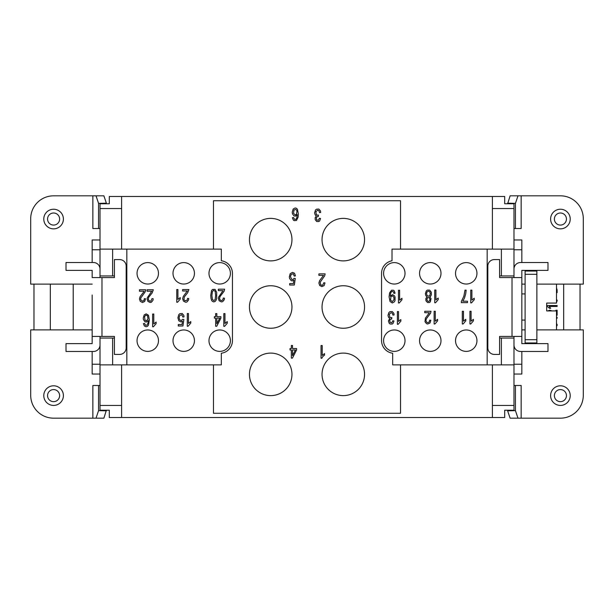 <?xml version="1.0" encoding="UTF-8"?>
<svg xmlns="http://www.w3.org/2000/svg" width="614" height="614" viewBox="0 0 614 614"><rect width="100%" height="100%" fill="white"/><g stroke="black" fill="none" stroke-linecap="round" stroke-linejoin="round"><path stroke-width="0.92" d="M392.016 260.773A12.756 12.756 0 0 0 381.555 273.322L381.555 340.578A12.756 12.756 0 0 0 392.668 353.227L392.668 364.877L400.52 364.877L400.52 413.268L213.48 413.268L213.48 364.877L221.332 364.877L221.332 353.227A12.756 12.756 0 0 0 232.445 340.578L232.445 273.422A12.756 12.756 0 0 0 221.332 260.773L221.332 249.123L213.48 249.123L213.48 200.732L400.52 200.732L400.52 249.123L392.016 249.123L392.016 260.773M383.589 340.678A10.714 10.714 0 0 1 394.303 329.964A10.714 10.714 0 0 1 405.017 340.678A10.714 10.714 0 0 1 394.303 351.392A10.714 10.714 0 0 1 383.589 340.678M322.043 239.644A21.252 21.252 0 0 0 343.295 260.896A21.252 21.252 0 0 0 364.547 239.644A21.252 21.252 0 0 0 343.295 218.384A21.252 21.252 0 0 0 322.043 239.644M249.453 374.356A21.252 21.252 0 0 0 270.705 395.616A21.252 21.252 0 0 0 291.957 374.356A21.252 21.252 0 0 0 270.705 353.104A21.252 21.252 0 0 0 249.453 374.356M249.453 307A21.252 21.252 0 0 0 270.705 328.252A21.252 21.252 0 0 0 291.957 307A21.252 21.252 0 0 0 270.705 285.748A21.252 21.252 0 0 0 249.453 307M249.453 239.644A21.252 21.252 0 0 0 270.705 260.896A21.252 21.252 0 0 0 291.957 239.644A21.252 21.252 0 0 0 270.705 218.384A21.252 21.252 0 0 0 249.453 239.644M322.043 307A21.252 21.252 0 0 0 343.295 328.252A21.252 21.252 0 0 0 364.547 307A21.252 21.252 0 0 0 343.295 285.748A21.252 21.252 0 0 0 322.043 307M322.043 374.356A21.252 21.252 0 0 0 343.295 395.616A21.252 21.252 0 0 0 364.547 374.356A21.252 21.252 0 0 0 343.295 353.104A21.252 21.252 0 0 0 322.043 374.356M290.038 349.98L291.343 349.98L291.343 358.115L292.433 358.115L296.577 349.98L296.577 348.529L292.51 348.529L292.51 345.467L291.343 345.467L291.343 348.529L290.038 348.529L290.038 349.98M314.583 212.851L315.166 214.869L316.325 215.913L315.166 217.609L315.235 219.697L316.763 221.554L318.796 221.554L319.671 220.91L320.539 218.492L319.38 218.254L318.359 220.342L316.694 219.942L316.325 217.686L317.415 216.558L318.29 216.558L318.436 215.03L317.638 215.268L316.325 214.547L315.888 211.73L317.707 210.195L318.942 210.763L319.526 212.613L320.685 212.452L320.47 210.924L318.873 209.067L316.617 209.151L315.527 209.957L314.583 212.851M294.574 219.405L293.553 217.556L292.387 217.717L293.338 220.05L294.137 220.618L296.462 220.457L298.128 217.156L298.35 214.01L297.475 209.343L296.462 208.292L295.15 207.969L293.193 209.021L292.249 212.16L292.464 213.772L293.991 215.944L295.664 216.105L297.26 214.654L296.754 218.116L296.094 219.167L294.574 219.405M322.734 285.08L321.936 285.318L320.623 284.673L320.186 282.179L324.691 275.816L325.128 273.882L318.881 273.882L318.881 275.333L323.532 275.333L319.533 280.728L318.881 283.062L319.679 285.479L321.859 286.608L324.115 285.64L324.983 282.901L323.824 282.739L322.734 285.08M322.864 356.481L324.537 355.107L324.537 353.58L322.212 355.429L322.212 345.521L321.045 345.521L321.045 358.246L321.851 358.246L322.864 356.481M293.17 273.744L294.259 276.077L295.418 275.916L294.551 273.261L292.517 272.378L290.192 273.667L289.317 276.807L289.532 278.418L291.136 280.59L292.149 280.913L293.891 280.184L293.385 283.568L289.678 283.568L289.678 285.019L294.329 285.019L295.273 278.495L294.114 278.334L293.024 279.462L291.711 279.385L290.476 276.722L291.136 274.466L293.17 273.744M59.619 219.044A6.033 6.033 0 0 1 53.587 225.077A6.033 6.033 0 0 1 47.554 219.044A6.033 6.033 0 0 1 53.587 213.004A6.033 6.033 0 0 1 59.619 219.044M63.395 219.044A9.809 9.809 0 0 1 53.587 228.853A9.809 9.809 0 0 1 43.778 219.044A9.809 9.809 0 0 1 53.587 209.236A9.809 9.809 0 0 1 63.395 219.044M440.99 273.322A10.714 10.714 0 0 0 430.276 262.608A10.714 10.714 0 0 0 419.554 273.322A10.714 10.714 0 0 0 430.276 284.036A10.714 10.714 0 0 0 440.99 273.322M400.52 249.123L501.385 249.123L501.385 275.939L513.979 275.939L513.979 277.574M383.589 273.322A10.714 10.714 0 0 1 394.303 262.608A10.714 10.714 0 0 1 405.017 273.322A10.714 10.714 0 0 1 394.303 284.036A10.714 10.714 0 0 1 383.589 273.322M137.045 340.678A10.714 10.714 0 0 1 147.759 329.964A10.714 10.714 0 0 1 158.473 340.678A10.714 10.714 0 0 1 147.759 351.392A10.714 10.714 0 0 1 137.045 340.678M137.045 273.322A10.714 10.714 0 0 1 147.759 262.608A10.714 10.714 0 0 1 158.473 273.322A10.714 10.714 0 0 1 147.759 284.036A10.714 10.714 0 0 1 137.045 273.322M208.983 340.678A10.714 10.714 0 0 1 219.697 329.964A10.714 10.714 0 0 1 230.411 340.678A10.714 10.714 0 0 1 219.697 351.392A10.714 10.714 0 0 1 208.983 340.678M194.446 340.678A10.714 10.714 0 0 0 183.724 329.964A10.714 10.714 0 0 0 173.01 340.678A10.714 10.714 0 0 0 183.724 351.392A10.714 10.714 0 0 0 194.446 340.678M194.446 273.322A10.714 10.714 0 0 0 183.724 262.608A10.714 10.714 0 0 0 173.01 273.322A10.714 10.714 0 0 0 183.724 284.036A10.714 10.714 0 0 0 194.446 273.322M208.983 273.322A10.714 10.714 0 0 1 219.697 262.608A10.714 10.714 0 0 1 230.411 273.322A10.714 10.714 0 0 1 219.697 284.036A10.714 10.714 0 0 1 208.983 273.322M121.61 249.123L121.61 208.568L100.021 208.568L100.021 249.123L213.48 249.123M126.829 249.123L126.829 364.877L213.48 364.877M215.66 318.121L214.355 318.121L214.355 316.671L215.66 316.671L215.66 313.608L216.826 313.608L216.826 316.671L220.894 316.671L220.894 318.121L216.75 326.257L215.66 326.257L215.66 318.121M152.625 314.03L153.792 314.03L153.792 323.931L156.117 322.081L156.117 323.609L153.431 326.755L152.625 326.755L152.625 314.03M179.733 315.442L179.081 317.699L179.656 319.794L181.115 320.6L182.711 319.311L183.87 319.472L182.926 325.996L178.275 325.996L178.275 324.545L181.982 324.545L182.496 321.168L180.746 321.889L178.789 320.761L177.914 317.783L178.789 314.644L179.802 313.677L182.204 313.516L183.801 315.366L184.016 316.893L182.857 317.054L181.767 314.721L179.733 315.442M184.307 296.938L183.947 299.594L184.96 300.799L187.07 300.238L187.577 298.381L188.744 298.542L188.521 300.077L186.925 302.011L185.62 302.249L183.44 301.121L182.634 298.703L183.294 296.37L187.285 290.975L182.634 290.975L182.634 289.524L188.889 289.524L187.723 292.663L184.307 296.938M226.781 321.905L227.287 321.667L227.287 323.194L224.601 326.333L223.803 326.333L223.803 313.608L224.962 313.608L224.962 323.517L226.781 321.905M187.285 313.516L188.452 313.516L188.452 323.417L190.777 321.567L190.777 323.094L188.091 326.241L187.285 326.241L187.285 313.516M177.553 302.249L176.755 302.249L176.755 289.524L177.914 289.524L177.914 299.432L180.24 297.583L180.24 299.11L177.553 302.249M219.513 298.373L220.096 299.985L221.408 300.622L222.782 299.901L223.296 298.051L224.455 298.212L224.24 299.739L222.644 301.674L221.332 301.911L219.152 300.783L218.354 298.373L218.569 297.161L223.005 290.637L218.354 290.637L218.354 289.186L224.601 289.186L224.164 291.12L220.027 296.6L219.513 298.373M146.086 326.755L144.344 325.95L143.4 323.609L144.566 323.448L145.579 325.305L147.107 325.059L148.197 322.565L148.266 320.554L146.669 321.997L144.996 321.836L143.469 319.664L143.254 318.052L144.198 314.913L146.163 313.869L148.488 315.235L149.355 319.909L148.488 325.144L147.467 326.349L146.086 326.755M211.016 298.45L210.725 295.388L211.523 290.637L212.544 289.432L215.084 289.347L216.681 292.333L216.681 298.212L216.097 300.223L215.153 301.428L213.779 301.911L212.613 301.512L211.669 300.545L211.016 298.45M143.96 291.619L144.106 291.213L139.455 291.213L139.455 289.762L145.702 289.762L145.265 291.696L140.76 298.059L140.76 299.832L142.502 301.198L143.883 300.476L144.397 298.619L145.556 298.78L144.681 301.52L142.433 302.487L140.253 301.359L139.455 298.941L140.107 296.608L143.96 291.619M148.826 300.553L150.131 301.198L150.937 300.96L152.026 298.619L153.185 298.78L152.97 300.315L151.366 302.249L150.062 302.487L147.882 301.359L147.084 298.941L147.299 297.736L151.735 291.213L147.084 291.213L147.084 289.762L153.331 289.762L152.172 292.901L148.757 297.176L148.243 298.941L148.826 300.553M455.527 340.678A10.714 10.714 0 0 1 466.241 329.964A10.714 10.714 0 0 1 476.955 340.678A10.714 10.714 0 0 1 466.241 351.392A10.714 10.714 0 0 1 455.527 340.678M487.171 275.939L487.823 275.939M499.589 275.939L501.385 275.939M455.527 273.322A10.714 10.714 0 0 1 466.241 262.608A10.714 10.714 0 0 1 476.955 273.322A10.714 10.714 0 0 1 466.241 284.036A10.714 10.714 0 0 1 455.527 273.322M556.491 287.882L557.128 289.931L557.128 292.609L556.491 292.609M556.491 323.394L557.259 324.983L556.491 326.648M556.491 299.141L557.259 300.683L556.491 302.218M556.491 317.315L557.128 317.315L557.128 318.244L556.491 318.244M546.951 305.511L557.128 305.511L557.128 306.44L549.208 306.44L550.689 308.305L549.461 308.305L546.951 306.148L546.951 305.511M555.969 310.922L555.969 310.224L557.128 310.224L557.128 315.22L556.491 315.166M547.795 310.922L549.783 310.224L551.94 310.922M563.683 329.887L563.683 284.113M121.61 208.568L121.61 196.48L504.693 196.48L504.693 203.771L513.979 203.771L513.979 275.939M487.171 249.123L487.171 364.877L400.52 364.877M487.171 338.061L487.823 338.061M499.589 338.061L501.385 338.061L501.385 364.877L487.171 364.877M513.979 336.426L513.979 338.061L501.385 338.061M580.03 329.887L580.03 284.113M440.99 340.678A10.714 10.714 0 0 0 430.276 329.964A10.714 10.714 0 0 0 419.554 340.678A10.714 10.714 0 0 0 430.276 351.392A10.714 10.714 0 0 0 440.99 340.678M492.39 417.52L504.693 417.52L504.693 410.229L513.979 410.229L513.979 405.432L492.39 405.432L492.39 417.52L109.307 417.52L109.307 410.229L100.021 410.229L100.021 405.432L121.61 405.432L121.61 364.877M100.021 277.574L100.021 275.939L112.615 275.939L112.615 249.123M100.021 275.939L100.021 249.123M126.829 364.877L100.021 364.877L100.021 336.426M112.615 364.877L112.615 338.061L100.021 338.061M112.615 338.061L114.411 338.061M126.177 338.061L126.829 338.061M112.615 275.939L114.411 275.939M126.177 275.939L126.829 275.939M100.021 208.568L100.021 203.771L109.307 203.771L109.307 196.48L121.61 196.48M100.021 364.877L100.021 405.432M121.61 417.52L121.61 405.432M513.979 338.061L513.979 364.877L501.385 364.877M465.719 293.784L466.156 290.161L464.998 290.161L463.831 296.286L461.36 301.436L461.36 302.648L467.469 302.648L467.469 301.198L462.818 301.198L464.56 297.897L465.719 293.784M469.933 311.267L469.933 323.992L470.731 323.992L473.417 320.853L473.417 319.326L471.091 321.176L471.091 311.267L469.933 311.267M429.984 323.025L430.859 320.293L429.693 320.132L429.186 321.982L427.804 322.703L426.5 322.058L425.916 320.454L426.423 318.681L430.567 313.201L431.005 311.267L424.75 311.267L424.75 312.718L429.401 312.718L425.41 318.113L424.972 321.736L426.5 323.67L427.735 323.992L429.984 323.025M436.408 299.371L435.902 299.939L435.902 290.031L434.735 290.031L434.735 302.756L435.533 302.756L438.219 299.617L438.219 298.082L436.408 299.371M388.578 317.361L389.736 318.405L388.432 320.984L389.23 323.317L390.174 324.046L392.208 324.046L393.083 323.401L393.958 320.984L392.791 320.746L391.778 322.834L390.105 322.434L389.736 320.178L390.826 319.05L391.701 319.05L391.847 317.522L391.049 317.76L389.736 317.039L389.307 314.222L391.118 312.687L392.354 313.255L392.937 315.105L394.104 314.944L393.881 313.416L392.285 311.559L390.028 311.643L388.938 312.449L387.994 315.35L388.578 317.361M430.521 296.393L431.396 294.781L431.251 292.126L429.646 290.115L427.321 290.115L426.308 290.913L425.364 293.653L425.87 295.672L427.106 296.877L425.87 298.488L425.939 300.745L427.467 302.518L429.577 302.518L430.376 301.789L431.028 298.565L429.723 296.877L430.521 296.393M401.947 298.289L399.622 300.146L399.622 290.238L398.463 290.238L398.463 302.963L399.261 302.963L401.947 299.824L401.947 298.289M399.699 320.339L398.532 321.467L398.532 311.559L397.373 311.559L397.373 324.284L398.171 324.284L400.858 321.145L400.858 319.618L399.699 320.339M434.129 323.992L434.927 323.992L437.613 320.853L437.613 319.326L435.288 321.176L435.288 311.267L434.129 311.267L434.129 323.992M391.555 290.238L389.598 292.817L389.092 296.846L390.036 301.512L392.285 302.963L394.395 301.835L395.048 300.469L395.048 297.007L394.395 295.718L392.507 294.666L390.32 296.201L390.611 293.3L391.417 291.765L392.43 291.366L393.451 291.85L393.881 293.377L395.048 293.216L394.249 290.882L393.451 290.238L391.555 290.238M471.897 300.069L471.897 290.161L470.738 290.161L470.738 302.886L471.537 302.886L474.223 299.747L474.223 298.22L471.897 300.069M462.304 311.267L462.304 323.992L463.102 323.992L465.788 320.853L465.788 319.326L463.463 321.176L463.463 311.267L462.304 311.267M501.385 249.123L513.979 249.123M492.39 196.48L492.39 208.568L513.979 208.568M492.39 249.123L492.39 208.568M492.39 405.432L492.39 364.877M513.979 405.432L513.979 364.877M73.204 284.113L73.204 329.887M50.317 329.887L50.317 284.113M33.97 329.887L33.97 284.113M521.831 284.113L525.1 284.113M521.148 418.172L517.993 418.172L515.438 410.636L515.438 385.477L521.148 385.477L521.148 418.172L560.413 418.172A22.887 22.887 0 0 0 583.3 395.286L583.3 329.887L556.491 329.887L556.491 310.922L546.675 310.922L546.675 303.078L556.491 303.078L556.491 284.113L536.866 284.113L583.3 284.113L583.3 218.714A22.887 22.887 0 0 0 560.413 195.828L521.148 195.828L521.148 228.523L513.979 228.523M521.831 239.967L513.979 239.967L521.831 239.967L521.831 262.531M521.148 195.828L510.119 195.828L507.624 203.771M515.438 228.523L515.438 203.364L517.993 195.828M507.624 203.173L515.438 203.364M513.979 364.225L521.831 364.225L521.831 351.469M521.831 364.225L521.831 374.033L513.979 374.033L521.831 374.033M521.831 277.574L499.589 277.574L499.589 259.584L494.362 259.584A6.539 6.539 0 0 0 487.823 266.131L487.823 347.869A6.539 6.539 0 0 0 494.362 354.416L499.589 354.416L499.589 336.426L521.831 336.426L521.831 270.375L547.987 270.375L547.987 262.531L520.519 262.531A6.539 6.539 0 0 0 513.979 269.07M521.831 336.426L521.831 343.625L547.987 343.625L547.987 351.469L520.519 351.469A6.539 6.539 0 0 1 513.979 344.93M566.446 395.616A6.033 6.033 0 0 1 560.413 401.648A6.033 6.033 0 0 1 554.381 395.616A6.033 6.033 0 0 1 560.413 389.575A6.033 6.033 0 0 1 566.446 395.616M570.222 395.616A9.809 9.809 0 0 1 560.413 405.424A9.809 9.809 0 0 1 550.604 395.616A9.809 9.809 0 0 1 560.413 385.799A9.809 9.809 0 0 1 570.222 395.616M525.1 329.887L521.831 329.887M515.438 410.636L507.624 410.827L510.119 418.172L517.993 418.172M507.624 410.229L507.624 410.827M513.979 385.477L515.438 385.477M570.222 219.044A9.809 9.809 0 0 1 560.413 228.853A9.809 9.809 0 0 1 550.604 219.044A9.809 9.809 0 0 1 560.413 209.236A9.809 9.809 0 0 1 570.222 219.044M566.446 219.044A6.033 6.033 0 0 1 560.413 225.077A6.033 6.033 0 0 1 554.381 219.044A6.033 6.033 0 0 1 560.413 213.004A6.033 6.033 0 0 1 566.446 219.044M525.1 320.078L521.831 320.078M525.1 293.922L521.831 293.922M525.1 339.695L525.1 342.965L536.866 342.965L536.866 271.035L525.1 271.035L525.1 339.695L536.866 339.695M525.1 274.304L536.866 274.304M556.491 329.887L536.866 329.887M546.675 303.078L546.675 310.922M100.021 239.967L92.169 239.967L92.169 262.531M92.169 296.846L92.169 336.426L114.411 336.426L114.411 354.416L119.638 354.416A6.539 6.539 0 0 0 126.177 347.869L126.177 266.131A6.539 6.539 0 0 0 119.638 259.584L114.411 259.584L114.411 277.574L92.169 277.574L92.169 270.375L66.013 270.375L66.013 262.531L93.481 262.531A6.539 6.539 0 0 1 100.021 269.07M92.169 320.078L92.169 295.012M92.169 374.033L100.021 374.033L92.169 374.033L92.169 351.469M92.169 336.426L92.169 343.625L66.013 343.625L66.013 351.469L93.481 351.469A6.539 6.539 0 0 0 100.021 344.93M92.169 329.887L30.7 329.887L30.7 395.286A22.887 22.887 0 0 0 53.587 418.172L92.852 418.172L92.852 385.477L100.021 385.477M92.852 418.172L103.881 418.172L106.375 410.229M98.562 385.477L98.562 410.636L96.007 418.172M106.375 410.827L98.562 410.636M92.852 195.828L96.007 195.828L98.562 203.364L98.562 228.523L92.852 228.523L92.852 195.828L53.587 195.828A22.887 22.887 0 0 0 30.7 218.714L30.7 284.113L92.169 284.113M98.562 203.364L106.375 203.173L103.881 195.828L96.007 195.828M106.375 203.771L106.375 203.173M100.021 228.523L98.562 228.523M63.395 395.616A9.809 9.809 0 0 1 53.587 405.424A9.809 9.809 0 0 1 43.778 395.616A9.809 9.809 0 0 1 53.587 385.799A9.809 9.809 0 0 1 63.395 395.616M59.619 395.616A6.033 6.033 0 0 1 53.587 401.648A6.033 6.033 0 0 1 47.554 395.616A6.033 6.033 0 0 1 53.587 389.575A6.033 6.033 0 0 1 59.619 395.616M292.51 355.613L292.51 349.98L295.418 349.98L292.51 355.613M293.553 213.288L293.991 209.988L295.948 209.42L296.969 210.955L296.531 214.171L295.227 214.977L293.553 213.288M147.974 319.18L147.544 315.957L146.961 315.312L145.579 315.312L144.566 316.763L144.996 320.071L146.232 320.869L147.974 319.18M428.411 291.159L429.792 291.803L430.307 293.653L429.792 295.511L428.488 296.232L427.106 295.511L426.523 293.653L427.106 291.803L428.411 291.159M216.826 323.755L219.728 318.121L216.826 318.121L216.826 323.755M428.411 297.521L429.501 298.005L429.938 299.532L429.501 300.906L428.488 301.466L427.398 300.906L426.891 299.455L427.398 298.005L428.411 297.521M390.98 296.685L391.555 296.117L392.937 296.117L393.958 297.491L393.958 299.824L392.216 301.674L390.542 299.901L390.98 296.685M213.849 300.622L215.153 299.502L215.667 295.472L215.153 291.282L213.779 290.315L212.467 291.366L211.884 295.472L212.467 299.578L213.849 300.622M512.015 336.426L512.015 277.574M513.979 249.775L521.831 249.775M101.985 277.574L101.985 336.426M100.021 364.225L92.169 364.225M100.021 249.775L92.169 249.775"/></g></svg>
